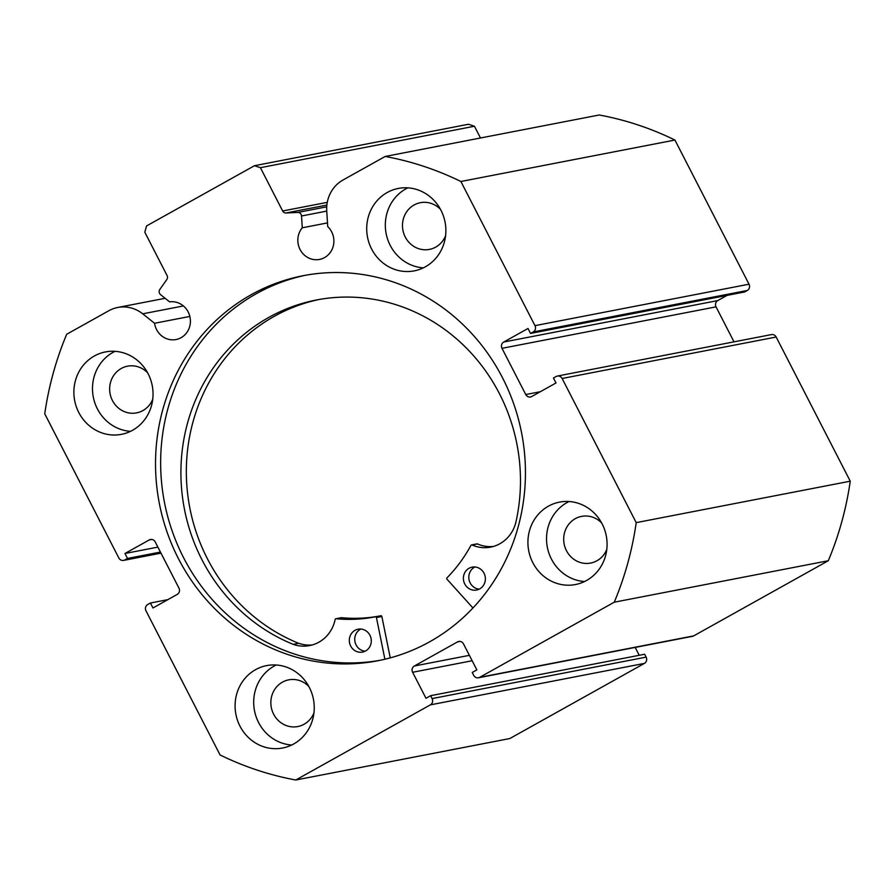 <?xml version="1.0" encoding="UTF-8"?>
<svg xmlns="http://www.w3.org/2000/svg" width="895" height="895" viewBox="0 0 895 895"><rect width="100%" height="100%" fill="white"/><g stroke="black" fill="none" stroke-linecap="round" stroke-linejoin="round"><path stroke-width="1.34" d="M472.94 607.974L446.963 579.177A0.929 0.873 79 0 1 446.974 577.868A152.508 143.491 -101 0 0 470.96 545.368A0.929 0.873 79 0 1 472.045 544.988A34.838 32.779 -101 0 0 490.661 547.113A34.838 32.779 -101 0 0 515.587 523.362L515.621 523.374A180.029 169.39 -101 0 0 500.283 395.355A180.029 169.39 -101 0 0 316.461 299.982A180.029 169.39 -101 0 0 201.118 558.1A180.029 169.39 -101 0 0 293.224 644.355A34.838 32.779 -101 0 0 309.659 645.575A34.838 32.779 -101 0 0 335.155 619.452A0.929 0.873 79 0 1 336.072 618.736A152.508 143.491 -101 0 0 374.904 616.901A152.508 143.491 -101 0 0 375.397 616.812L375.397 616.812A0.929 0.873 79 0 1 376.437 617.55L384.895 659.235M479.239 589.134A11.657 10.975 79 0 1 470.121 582.802A11.657 10.975 79 0 1 474.943 566.982M484.072 573.315A11.657 10.975 79 0 1 476.599 590.029A11.657 10.975 79 0 1 464.695 583.853A11.657 10.975 79 0 1 472.157 567.139A11.657 10.975 79 0 1 484.072 573.315M365.16 651.191A11.657 10.975 79 0 1 356.042 644.859A11.657 10.975 79 0 1 360.864 629.04M369.982 635.372A11.657 10.975 79 0 1 362.52 652.086A11.657 10.975 79 0 1 350.616 645.91A11.657 10.975 79 0 1 358.078 629.196A11.657 10.975 79 0 1 369.982 635.372M319.179 299.478A180.029 169.39 -101 0 0 206.544 557.048A180.029 169.39 -101 0 0 298.594 643.281M380.822 615.76L375.397 616.812L380.822 615.76A0.929 0.873 79 0 1 381.863 616.498L390.254 657.87M293.224 644.355L298.661 643.27A34.838 32.779 -101 0 0 312.344 644.937M341.04 617.774A0.929 0.873 79 0 1 341.498 617.684A152.508 143.491 -101 0 0 379.849 615.939M471.542 544.921L476.968 543.869A0.929 0.873 79 0 1 477.471 543.936A34.838 32.779 -101 0 0 493.346 546.465M534.975 325.657L749.014 284.196A4.665 4.385 79 0 1 747.28 290.483L533.241 331.933A4.665 4.385 -101 0 0 534.975 325.657L460.891 181.495A317.143 298.393 -101 0 0 385.186 156.457L343.009 180.007A33.451 31.482 -101 0 0 326.742 211.075L327.727 226.592A19.119 17.989 79 0 1 331.653 231.85A19.119 17.989 79 0 1 319.493 259.438A19.119 17.989 79 0 1 300.06 249.481A19.119 17.989 79 0 1 302.275 227.789L301.525 215.986A3.737 3.513 -101 0 0 297.778 212.439L285.975 212.988A3.737 3.513 79 0 1 282.652 210.985L260.411 167.689L254.437 165.72L146.545 225.943L144.811 232.219L167.063 275.515A3.737 3.513 79 0 1 166.817 279.508L159.836 289.443A3.737 3.513 -101 0 0 160.597 294.668L169.614 301.85A19.119 17.989 -101 0 1 188.174 311.941A19.119 17.989 -101 0 1 176.013 339.541A19.119 17.989 -101 0 1 156.58 329.584A19.119 17.989 -101 0 1 154.555 323.274L189.841 316.438M302.275 227.789L327.492 222.9M305.754 275.212A196.117 184.515 -101 0 0 183.576 557.686A196.117 184.515 -101 0 0 380.33 660.253M502.509 377.779A196.117 184.515 -101 0 0 303.192 275.694A196.117 184.515 -101 0 0 178.452 558.681A196.117 184.515 -101 0 0 377.768 660.767A196.117 184.515 -101 0 0 502.509 377.779M532.827 562.686A41.975 39.492 -101 0 0 575.485 584.536A41.975 39.492 -101 0 0 602.178 523.967A41.975 39.492 -101 0 0 559.52 502.117A41.975 39.492 -101 0 0 532.827 562.686M569.063 501.513A41.975 39.492 -101 0 0 551.432 559.073A41.975 39.492 -101 0 0 584.558 581.526M239.983 726.158A41.975 39.492 -101 0 0 282.641 748.007A41.975 39.492 -101 0 0 309.346 687.449A41.975 39.492 -101 0 0 266.688 665.6A41.975 39.492 -101 0 0 239.983 726.158M276.219 664.996A41.975 39.492 -101 0 0 258.599 722.556A41.975 39.492 -101 0 0 291.714 745.009M371.615 249.011A41.975 39.492 -101 0 0 414.284 270.861A41.975 39.492 -101 0 0 440.978 210.291A41.975 39.492 -101 0 0 398.32 188.442A41.975 39.492 -101 0 0 371.615 249.011M407.851 187.849A41.975 39.492 -101 0 0 390.231 245.409A41.975 39.492 -101 0 0 423.357 267.851M78.782 412.494A41.975 39.492 -101 0 0 121.44 434.343A41.975 39.492 -101 0 0 148.134 373.774A41.975 39.492 -101 0 0 105.476 351.925A41.975 39.492 -101 0 0 78.782 412.494M115.019 351.332A41.975 39.492 -101 0 0 97.398 408.892A41.975 39.492 -101 0 0 130.513 431.334M152.743 399.237A23.785 22.375 79 0 1 136.599 412.886A23.785 22.375 79 0 1 112.423 400.501A23.785 22.375 79 0 1 127.549 366.178A23.785 22.375 79 0 1 147.619 372.801M445.587 235.754A23.785 22.375 79 0 1 429.432 249.403A23.785 22.375 79 0 1 405.256 237.018A23.785 22.375 79 0 1 420.393 202.695A23.785 22.375 79 0 1 440.463 209.318M313.944 712.912A23.785 22.375 79 0 1 297.8 726.55A23.785 22.375 79 0 1 273.624 714.165A23.785 22.375 79 0 1 288.749 679.842A23.785 22.375 79 0 1 308.831 686.476M606.788 549.429A23.785 22.375 79 0 1 590.633 563.067A23.785 22.375 79 0 1 566.468 550.693A23.785 22.375 79 0 1 581.593 516.37A23.785 22.375 79 0 1 601.664 522.993M160.988 553.155L123.577 560.404A4.665 4.385 -101 0 1 118.834 557.977L44.75 413.814A317.143 298.393 -101 0 1 66.7 334.26L108.877 310.71A33.451 31.482 79 0 1 117.726 307.477A33.451 31.482 79 0 1 142.708 313.821L154.555 323.274M123.577 560.404A4.665 4.385 -101 0 0 124.808 559.946L160.887 552.965M151.781 539.439L149.241 539.942L124.964 553.49L127.504 558.446L124.808 559.946M149.241 539.942A4.665 4.385 79 0 1 155.215 541.911L178.966 588.138A4.665 4.385 79 0 1 177.232 594.414L152.956 607.974L150.416 603.017L147.72 604.517A4.665 4.385 -101 0 0 145.986 610.804L220.069 754.955A317.143 298.393 -101 0 0 295.775 780.004L430.361 704.868A4.665 4.385 -101 0 0 432.095 698.592L646.134 657.131L644.646 654.245L430.607 695.695L432.095 698.592M472.146 660.745L412.617 672.279L425.986 698.279L430.607 695.695M412.617 672.279A4.665 4.385 79 0 1 414.351 666.003L469.372 655.341M460.052 641.413L457.513 641.905L414.351 666.003M457.513 641.905A4.665 4.385 79 0 1 463.487 643.885L476.845 669.885L472.224 672.469L473.712 675.356A4.665 4.385 -101 0 0 479.686 677.336L614.261 602.201A317.143 298.393 -101 0 0 636.211 522.635L562.127 378.484A4.665 4.385 -101 0 0 556.153 376.504L553.457 378.014L555.996 382.97L531.731 396.519A4.665 4.385 79 0 1 525.757 394.538L540.323 391.719M501.994 348.323A4.665 4.385 79 0 1 503.728 342.035L717.768 300.586A4.665 4.385 -101 0 0 716.034 306.862L501.994 348.323L525.757 394.538M533.241 331.933L530.545 333.443L528.005 328.487L503.728 342.035M254.437 165.72L468.465 124.26L474.439 126.24L260.411 167.689M480.492 137.998L474.439 126.24M385.186 156.457L599.225 114.996A317.143 298.393 79 0 1 674.931 140.045L749.014 284.196M530.545 333.443L744.584 291.983L747.28 290.483M717.768 300.586L727.098 295.372M734.012 341.845L716.034 306.862M557.384 376.057L771.423 334.596A4.665 4.385 79 0 1 776.166 337.023L562.127 378.484M479.686 677.336L693.715 635.875L828.3 560.74A317.143 298.393 79 0 0 850.25 481.186L776.166 337.023M693.715 635.875A4.665 4.385 79 0 1 692.484 636.323L478.445 677.784M639.231 655.285L635.193 647.421M646.134 657.131A4.665 4.385 79 0 1 644.4 663.408L430.361 704.868M295.775 780.004L509.814 738.543L644.4 663.408M850.25 481.186L636.211 522.635M460.891 181.495L674.931 140.045M614.261 602.201L828.3 560.74M160.429 552.07L127.504 558.446M157.878 547.113L124.964 553.49M167.902 599.628L150.416 603.017M376.437 617.55L381.863 616.498M336.072 618.736L341.498 617.684M472.045 544.988L477.471 543.936M282.652 210.985L327.279 202.348M326.753 211.108L301.525 215.986M297.778 212.439L326.731 206.823M326.876 205.067L285.975 212.988M142.708 313.821L183.408 305.945M335.838 618.747L341.264 617.695M117.726 307.477L165.15 298.292"/></g></svg>
